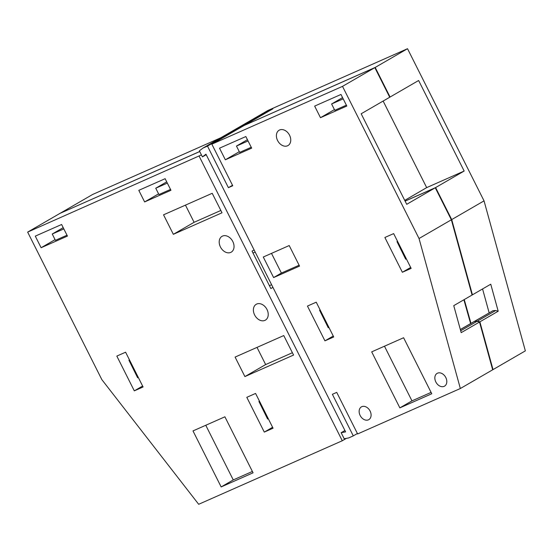 <?xml version="1.0" encoding="UTF-8"?>
<svg xmlns="http://www.w3.org/2000/svg" width="553" height="553" viewBox="0 0 553 553"><rect width="100%" height="100%" fill="white"/><g stroke="black" fill="none" stroke-linecap="round" stroke-linejoin="round"><path stroke-width="0.83" d="M272.926 287.353L270.859 288.548L252.044 251.138L254.11 249.935M199.17 156.222L342.279 440.755L198.679 504.288L101.856 379.641L27.65 232.108L201.437 154.909M342.279 440.755L346.427 438.349M199.744 151.543L59.98 213.382L27.65 232.108M221.159 486.93L192.99 430.918L224.898 416.803L253.067 472.815L221.159 486.93L233.262 479.921L252.389 471.46M235.094 357.086L283.758 335.56L293.567 355.054L244.903 376.586L235.094 357.086M163.543 214.82L212.207 193.294L222.016 212.787L173.352 234.32L163.543 214.82M220.44 246.984A9.152 6.74 -120.1 0 0 231.209 252.168A9.152 6.74 -120.1 0 0 232.799 241.509A9.152 6.74 -120.1 0 0 222.03 236.325A9.152 6.74 -120.1 0 0 220.44 246.984M266.988 309.48A9.152 6.74 -120.1 0 0 256.219 304.295A9.152 6.74 -120.1 0 0 254.622 314.954A9.152 6.74 -120.1 0 0 265.392 320.139A9.152 6.74 -120.1 0 0 266.988 309.48M143.089 386.969L134.31 390.853L116.821 356.077L125.6 352.199L143.089 386.969M273.064 428.216L264.293 432.1L246.797 397.324L255.576 393.439L273.064 428.216M165.126 178.695L170.953 190.287L144.623 201.935L138.796 190.343L165.126 178.695M61.611 224.49L67.438 236.083L41.116 247.73L35.281 236.138L61.611 224.49M205.771 425.264L233.262 479.921M244.903 376.586L265.647 364.565L292.399 352.731M265.647 364.565L257.007 347.395M173.352 234.32L194.096 222.299L220.847 210.465M194.096 222.299L185.455 205.128M142.619 386.042L134.31 390.853M129.471 359.892L128.932 360.217L137.635 377.775L138.312 377.478M272.594 427.289L264.293 432.1M259.447 401.139L258.908 401.464L267.611 419.022L268.288 418.725M158.58 193.854L144.623 201.935M167.338 183.105L155.746 188.22L158.932 194.545L170.524 189.43M55.072 239.643L41.116 247.73M63.83 228.901L52.238 234.016L55.418 240.341L67.01 235.219M199.723 151.508L60.346 213.216M128.932 360.217L129.506 359.962M258.908 401.464L259.481 401.208M155.746 188.22L166.716 181.854M52.238 234.016L63.201 227.649M60.325 213.181L92.655 194.456L220.82 137.752M228.403 187.674L232.751 185.753L211.84 144.174L342.514 86.365L419.036 238.516L460.345 388.517L357.632 433.96L336.729 392.388L332.381 394.31L353.284 435.888L348.66 437.935L344.201 438.771L341.153 432.709L345.611 431.872L205.951 154.19L202.433 156.886L199.384 150.824L202.903 148.128L207.493 146.103L228.403 187.674L232.516 185.29M341.153 432.709L344.934 430.524M399.86 407.872L431.769 393.757L403.6 337.745L371.692 351.86L399.86 407.872L411.964 400.863L384.473 346.206M370.102 411.052A7.383 5.44 59.9 0 1 368.816 419.644A7.383 5.44 59.9 0 1 360.134 415.462A7.383 5.44 59.9 0 1 361.42 406.87A7.383 5.44 59.9 0 1 370.102 411.052M435.84 381.971A7.383 5.44 59.9 0 1 437.126 373.372A7.383 5.44 59.9 0 1 445.815 377.561A7.383 5.44 59.9 0 1 444.529 386.153A7.383 5.44 59.9 0 1 435.84 381.971M289.558 135.236A8.862 6.525 59.9 0 1 288.016 145.55A8.862 6.525 59.9 0 1 277.592 140.531A8.862 6.525 59.9 0 1 279.134 130.218A8.862 6.525 59.9 0 1 289.558 135.236M411.142 268.385L402.363 272.263L384.874 237.486L393.653 233.608L411.142 268.385M333.722 336.971L324.943 340.848L307.454 306.072L316.233 302.194L333.722 336.971M346.807 106.045L340.973 94.452L314.65 106.1L320.477 117.692L346.807 106.045M245.843 136.543L251.67 148.135L225.347 159.782L219.513 148.19L245.843 136.543M273.611 277.565L263.276 257.014L289.205 245.546L299.539 266.097L273.611 277.565L281.394 273.058L271.495 253.378M202.433 156.886L206.207 154.695M202.903 148.128L263.235 113.185L267.825 111.153L268.06 111.616M252.991 253.025L255.175 252.057M269.422 285.694L271.606 284.726M460.359 329.595L474.287 321.521L477.045 321.314L479.527 322.033L461.202 332.65L453.757 305.643L472.082 295.026L451.366 219.79L435.266 187.778L405.107 201.119M463.898 299.767L470.638 323.636M479.527 322.033L492.675 369.798L460.345 388.517M211.84 144.174L244.17 125.455L374.844 67.639L389.727 97.238L361.178 113.773L406.718 204.313L435.266 187.778M353.284 435.888L357.404 433.504M207.493 146.103L267.825 111.153M451.366 219.79L419.036 238.516M374.844 67.639L342.514 86.365M431.091 392.402L411.964 400.863M410.672 267.452L402.363 272.263M397.524 241.302L396.985 241.626L405.688 259.191L406.365 258.887M333.252 336.037L324.943 340.848M320.104 309.887L319.565 310.212L328.268 327.77L328.945 327.473M334.434 109.612L320.477 117.692M343.192 98.863L331.6 103.978L334.779 110.303L346.372 105.188M239.297 151.702L225.347 159.782M248.055 140.953L236.463 146.068L239.649 152.393L251.242 147.278M299.104 265.226L281.394 273.058M244.53 125.289L375.19 67.438L390.072 97.038L389.706 97.197M474.543 321.507L477.391 321.113L479.873 321.832L493.02 369.598L492.668 369.75M464.244 299.567L470.983 323.436M390.072 97.038L418.621 80.503L464.161 171.036L435.612 187.578L451.711 219.589L472.428 294.825L472.082 295.012M435.612 187.578L405.093 201.078M460.338 329.519L470.472 323.65M460.684 330.791L477.045 321.314M396.985 241.626L397.559 241.371M319.565 310.212L320.139 309.957M331.6 103.978L342.563 97.611M236.463 146.068L247.433 139.702M244.516 125.254L272.864 108.83L263.968 112.86M263.933 112.784L267.908 110.482L407.52 48.712L484.041 200.863L525.35 350.872L493.02 369.598M383.139 101.054L426.674 187.619L404.734 200.373M484.041 200.863L451.711 219.589M407.52 48.712L375.19 67.438M472.428 294.825L490.753 284.207L498.198 311.221L479.873 321.832M477.391 321.113L495.716 310.503L498.198 311.221M474.633 321.321L492.958 310.71L495.716 310.503M470.817 323.45L489.308 312.825M482.569 288.956L489.142 312.832M464.161 171.036L426.674 187.619"/></g></svg>
